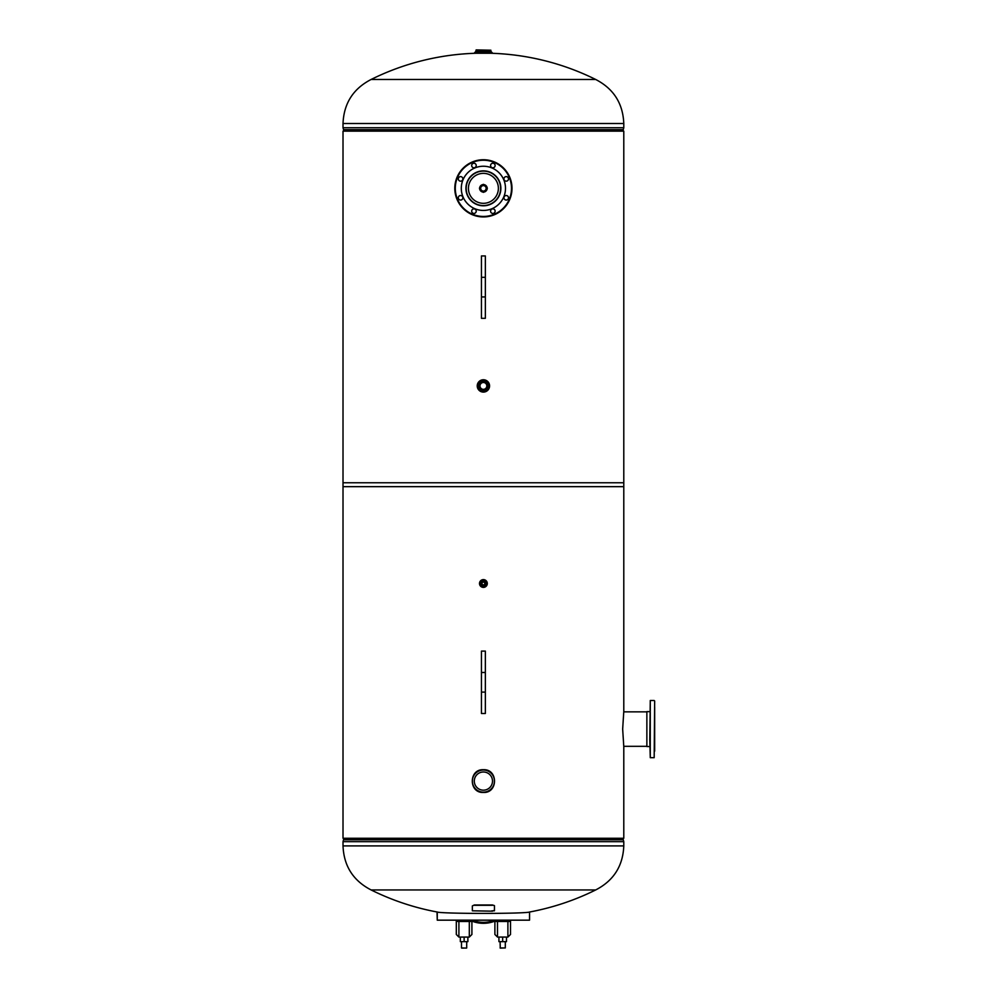 <?xml version="1.0" encoding="UTF-8"?>
<svg xmlns="http://www.w3.org/2000/svg" width="998" height="998" viewBox="0 0 998 998"><rect width="100%" height="100%" fill="white"/><g stroke="black" fill="none" stroke-linecap="round" stroke-linejoin="round"><path stroke-width="1.5" d="M623.775 711.699L622.665 729.089L623.787 746.641L623.787 838.283L343.013 838.283L343.013 482.758L623.787 482.758L623.787 711.537M483.394 792.462C498.077 793.16 498.077 769.009 483.406 769.707C468.636 768.947 468.586 793.198 483.394 792.462L483.394 792.462C498.202 793.223 498.202 768.947 483.406 769.707C468.748 768.996 468.698 793.136 483.394 792.462M343.973 838.27L343.549 839.767L623.251 839.767L622.827 838.27L623.787 838.283M483.406 184.331C488.571 187 488.571 189.67 483.406 192.352C478.229 189.67 478.229 187 483.406 184.331M623.787 486.662L343.013 486.662L343.013 131.137L623.787 131.137L623.787 486.662M371.094 79.478A252.694 252.694 0 0 1 475.909 53.256L490.891 53.256A252.694 252.694 0 0 1 595.706 79.478L371.094 79.478C353.205 88.722 343.848 103.405 343.013 123.515L343.013 127.744L623.787 127.744L623.787 123.515L343.013 123.515M437.037 911.947L437.261 920.168L437.261 911.96M529.763 911.947L530.063 911.923A252.694 252.694 0 0 0 595.706 889.942L592.014 889.942M530.063 911.923C526.383 913.906 440.355 913.894 436.737 911.923A252.694 252.694 0 0 1 371.094 889.942L595.706 889.942C613.595 880.698 622.964 866.027 623.787 845.905L623.787 841.676L343.013 841.676L343.549 839.767M374.786 889.942L371.094 889.942C353.205 880.698 343.848 866.027 343.013 845.905L623.787 845.905M437.261 920.168L529.551 920.168L529.551 911.96M497.091 920.156L496.031 920.643L497.091 920.156M494.896 921.117A31.2 31.2 0 0 1 471.904 921.117L471.904 922.002C471.904 926.456 471.904 926.456 471.904 922.002L471.904 934.477L469.31 937.072L469.31 921.478M509.404 920.48L509.055 920.655A2.595 1.223 0 0 0 510.153 920.168A2.595 1.223 0 0 1 509.055 920.655L509.254 921.478L496.131 921.478L496.193 920.168M472.166 920.168A30.214 30.214 0 0 0 494.634 920.168M458.905 921.478L458.905 937.072L456.311 934.477L456.311 920.168M467.027 937.072L461.413 937.047M457.608 920.168L457.546 921.478L470.669 921.478L470.457 920.655A2.595 1.223 0 0 0 471.555 920.168M470.457 920.655L470.669 921.478M456.66 920.168A2.595 1.223 0 0 0 457.745 920.655M497.503 921.478L497.503 937.072L494.896 934.477L494.896 920.168M505.624 937.072L500.01 937.047M510.502 920.168L510.502 934.477L510.502 920.168M510.502 922.002C510.502 926.456 510.502 926.456 510.502 922.002M495.245 920.168A2.595 1.223 0 0 0 496.343 920.655M464.107 948.1L461.662 948.1L464.107 948.1M500.098 941.65L500.26 948.1L505.3 947.938L505.3 941.65M469.31 937.072L467.875 937.072L467.875 941.65L460.34 941.65L460.34 937.072L458.905 937.072M464.132 941.65L464.132 937.072L460.34 937.072M467.875 937.072L464.132 937.072M507.895 921.478L507.895 937.072L506.473 937.072L506.473 941.65L498.925 941.65L498.925 937.072L497.503 937.072M506.473 937.072L498.925 937.072M502.668 941.65L502.668 937.072M472.453 214.757A28.593 28.593 0 0 1 456.984 177.394A28.593 28.593 0 0 1 494.347 161.913A28.593 28.593 0 0 1 509.816 199.276A28.593 28.593 0 0 1 472.453 214.757A28.593 28.593 0 0 0 509.816 199.276A28.593 28.593 0 0 0 494.347 161.913M491.977 213.26A2.27 2.27 0 0 0 494.958 212.025A2.27 2.27 0 0 0 493.723 209.056A2.27 2.27 0 0 0 490.754 210.291A2.27 2.27 0 0 0 491.977 213.26M505.35 199.887A2.27 2.27 0 0 0 508.319 198.664A2.27 2.27 0 0 0 507.084 195.683A2.27 2.27 0 0 0 504.115 196.918A2.27 2.27 0 0 0 505.35 199.887M505.35 180.987A2.27 2.27 0 0 0 508.319 179.752A2.27 2.27 0 0 0 507.084 176.783A2.27 2.27 0 0 0 504.115 178.018A2.27 2.27 0 0 0 505.35 180.987M491.977 167.627A2.27 2.27 0 0 0 494.958 166.392A2.27 2.27 0 0 0 493.723 163.423A2.27 2.27 0 0 0 490.754 164.645A2.27 2.27 0 0 0 491.977 167.627M473.077 167.627A2.27 2.27 0 0 0 476.046 166.392A2.27 2.27 0 0 0 474.823 163.423A2.27 2.27 0 0 0 471.854 164.645A2.27 2.27 0 0 0 473.077 167.627M459.716 180.987A2.27 2.27 0 0 0 462.685 179.752A2.27 2.27 0 0 0 461.45 176.783A2.27 2.27 0 0 0 458.481 178.018A2.27 2.27 0 0 0 459.716 180.987M459.716 199.887A2.27 2.27 0 0 0 462.685 198.664A2.27 2.27 0 0 0 461.45 195.683A2.27 2.27 0 0 0 458.481 196.918A2.27 2.27 0 0 0 459.716 199.887M473.077 213.26A2.27 2.27 0 0 0 476.046 212.025A2.27 2.27 0 0 0 474.823 209.056A2.27 2.27 0 0 0 471.854 210.291A2.27 2.27 0 0 0 473.077 213.26M474.948 208.757A22.093 22.093 0 0 1 462.985 179.877A22.093 22.093 0 0 1 491.852 167.926A22.093 22.093 0 0 1 503.815 196.793A22.093 22.093 0 0 1 474.948 208.757M476.72 204.478A17.465 17.465 0 0 0 499.536 195.022A17.465 17.465 0 0 0 490.093 172.192A17.465 17.465 0 0 0 467.264 181.648A17.465 17.465 0 0 0 476.72 204.478M654.663 700.983L654.177 757.682L654.663 700.983M649.785 739.842L650.272 700.496L650.272 757.682L649.785 739.842M654.663 751.182L654.663 706.996M649.785 711.624L646.866 711.624L646.866 746.566L649.785 746.566M483.406 171.12A17.228 17.228 0 0 0 466.178 188.335A17.228 17.228 0 0 0 483.406 205.563A17.228 17.228 0 0 0 500.622 188.335A17.228 17.228 0 0 0 483.406 171.12M483.406 203.318A14.982 14.982 0 0 0 498.376 188.335A14.982 14.982 0 0 0 483.406 173.365A14.982 14.982 0 0 0 468.424 188.335A14.982 14.982 0 0 0 483.406 203.318M646.866 711.861L623.75 711.861M646.866 746.317L623.75 746.317M483.406 790.179A9.094 9.094 0 0 0 492.501 781.085A9.094 9.094 0 0 0 483.406 771.99A9.094 9.094 0 0 0 474.3 781.085A9.094 9.094 0 0 0 483.406 790.179M483.406 792.138A11.053 11.053 0 0 1 472.353 781.085A11.053 11.053 0 0 1 483.406 770.032A11.053 11.053 0 0 1 494.447 781.085A11.053 11.053 0 0 1 483.406 792.138M492.426 53.144L474.3 53.069L492.426 53.144M492.501 53.069L474.3 53.069M489.581 52.669L474.624 52.657L475.921 51.36L490.879 51.36L492.176 52.657L477.231 52.657M475.921 50.212L490.879 50.212L476.233 49.9L475.921 51.36M483.406 379.751A6.175 6.175 0 0 1 489.581 385.914A6.175 6.175 0 0 1 483.406 392.089A6.175 6.175 0 0 1 477.231 385.914A6.175 6.175 0 0 1 483.406 379.751A6.175 6.175 0 0 1 489.581 385.914A6.175 6.175 0 0 1 483.406 392.089A6.163 6.163 0 0 0 489.556 385.914A6.163 6.163 0 0 0 483.406 379.764A6.163 6.163 0 0 0 477.244 385.914A6.163 6.163 0 0 0 483.406 392.077M483.406 390.567A4.641 4.641 0 0 1 478.753 385.914A4.641 4.641 0 0 1 483.406 381.273A4.641 4.641 0 0 1 488.047 385.914A4.641 4.641 0 0 1 483.406 390.567M483.406 389.345A3.418 3.418 0 0 1 479.988 385.914A3.418 3.418 0 0 1 483.406 382.496A3.418 3.418 0 0 1 486.824 385.914A3.418 3.418 0 0 1 483.406 389.345M483.406 390.492A4.566 4.566 0 0 0 487.972 385.914A4.566 4.566 0 0 0 483.406 381.348A4.566 4.566 0 0 0 478.828 385.914A4.566 4.566 0 0 0 483.406 390.492M483.406 185.603A2.732 2.732 0 0 1 486.126 188.335A2.732 2.732 0 0 1 483.406 191.067A2.732 2.732 0 0 0 486.126 188.335A2.732 2.732 0 0 0 483.406 185.603A2.732 2.732 0 0 0 480.674 188.335A2.732 2.732 0 0 0 483.406 191.067A2.732 2.732 0 0 1 480.674 188.335A2.732 2.732 0 0 1 483.406 185.603M483.406 580.898A2.595 2.595 0 0 1 486.001 583.506A2.595 2.595 0 0 1 483.406 586.1A2.595 2.595 0 0 1 480.799 583.506A2.595 2.595 0 0 1 483.406 580.898A2.595 2.595 0 0 1 486.001 583.506A2.595 2.595 0 0 1 483.406 586.1A2.595 2.595 0 0 1 480.799 583.506A2.595 2.595 0 0 1 483.406 580.898M483.406 582.096A1.41 1.41 0 0 0 481.997 583.506A1.41 1.41 0 0 0 483.406 584.903A1.41 1.41 0 0 0 484.803 583.506A1.41 1.41 0 0 0 483.406 582.096M483.406 587.398A3.905 3.905 0 0 1 479.502 583.506A3.905 3.905 0 0 1 483.406 579.601A3.905 3.905 0 0 1 487.298 583.506A3.905 3.905 0 0 1 483.406 587.398M343.013 729.089L343.013 749.885M623.787 747.939L623.787 746.317M485.352 692.113L485.352 651.095L481.448 651.095L481.448 713.495L485.352 713.495L485.352 692.113L481.448 692.113M492.501 911.174L472.353 910.812L472.353 905.922L474.3 904.999L492.501 904.999L494.447 905.623L494.447 910.812L491.74 910.862M474.3 905.298L492.501 905.298M494.447 910.513L492.501 910.862M623.787 240.331L623.787 219.535M481.448 277.307L481.448 318.325L485.352 318.325L485.352 255.937L481.448 255.937L481.448 277.307L485.352 277.307M343.973 131.15L343.549 129.653L623.251 129.653L623.787 127.744M461.5 941.65L461.5 947.938L466.54 948.1M500.098 947.938L505.3 947.938M494.16 162.375A28.106 28.106 0 0 0 457.433 177.582A28.106 28.106 0 0 0 472.64 214.308A28.106 28.106 0 0 0 509.367 199.089A28.106 28.106 0 0 0 494.16 162.375M483.406 192.09A3.755 3.755 0 0 0 487.161 188.335A3.755 3.755 0 0 0 483.406 184.58A3.755 3.755 0 0 0 479.639 188.335A3.755 3.755 0 0 0 483.406 192.09M483.406 192.028A3.68 3.68 0 0 1 479.714 188.335A3.68 3.68 0 0 1 483.406 184.655A3.68 3.68 0 0 1 487.086 188.335A3.68 3.68 0 0 1 483.406 192.028M483.406 581.21A2.283 2.283 0 0 1 485.689 583.506A2.283 2.283 0 0 1 483.406 585.789A2.283 2.283 0 0 1 481.111 583.506A2.283 2.283 0 0 1 483.406 581.21M485.352 672.477L481.448 672.477M481.448 296.942L485.352 296.942M595.706 79.478C613.595 88.722 622.964 103.405 623.787 123.515M622.827 131.15L623.251 129.653M343.549 129.653L343.013 127.744M623.251 839.767L623.787 841.676M343.013 845.905L343.013 841.676M496.031 920.643L496.817 920.48L496.031 920.643M507.895 937.072L510.502 934.477M466.702 947.938L466.702 941.65M654.177 700.496L650.272 700.496M654.177 757.682L650.272 757.682M490.879 50.212L490.879 51.36"/></g></svg>
